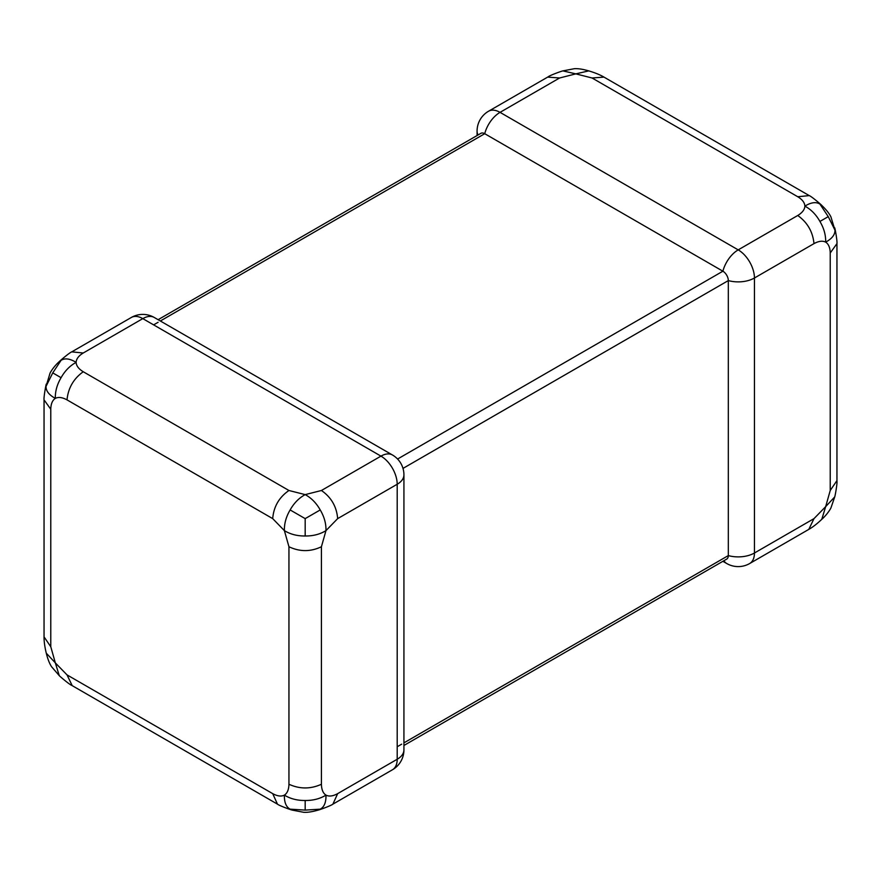 <?xml version="1.0" encoding="UTF-8"?>
<svg xmlns="http://www.w3.org/2000/svg" width="881" height="881" viewBox="0 0 881 881"><rect width="100%" height="100%" fill="white"/><g stroke="black" fill="none" stroke-linecap="round" stroke-linejoin="round"><path stroke-width="1.32" d="M83.254 371.749L288.946 490.497L305.178 494.615L321.422 490.497L380.955 456.127L142.799 318.625L83.254 352.995C78.684 355.781 76.306 358.908 76.118 362.366C76.306 365.835 78.684 368.963 83.254 371.749C73.586 378.665 68.178 388.047 67.011 399.875C62.32 397.309 58.421 396.813 55.327 398.377C52.42 400.282 50.9 403.905 50.779 409.247L50.779 646.753L55.327 662.875L67.011 674.879L71.945 685.088M337.654 518.623L325.97 530.626L321.422 546.749L321.422 784.255C321.543 789.607 323.063 793.23 325.97 795.125C329.065 796.699 332.963 796.204 337.654 793.638L397.199 759.257L397.199 484.253L337.654 518.623C336.685 506.685 331.267 497.313 321.422 490.497M392.441 769.774A22.961 22.961 0 0 0 403.927 749.885A22.961 13.259 0 0 1 397.199 759.257A22.961 13.259 -120 0 1 392.441 769.774L332.897 804.144L337.654 793.638M83.254 352.995L71.768 351.86L131.313 317.479A22.961 13.259 -120 0 1 142.799 318.625A22.961 13.259 120 0 1 154.274 317.479A22.961 22.961 0 0 0 131.313 317.479M67.011 674.879L272.703 793.638C277.394 796.204 281.292 796.699 284.387 795.125C287.294 793.23 288.814 789.607 288.946 784.255C299.771 789.167 310.597 789.167 321.422 784.255M288.946 784.255L288.946 546.749L284.387 530.626L272.703 518.623L67.011 399.875M320.221 509.945C316.356 503.073 311.345 497.963 305.178 494.615C299.011 497.963 294.001 503.073 290.135 509.945L305.178 518.623L305.178 535.989C313.063 536.077 319.99 534.293 325.97 530.626C326.157 523.611 324.241 516.718 320.221 509.945L305.178 518.623M290.135 509.945C286.127 516.718 284.211 523.611 284.387 530.626C290.367 534.293 297.304 536.077 305.178 535.989M61.075 377.696C64.941 370.824 69.951 365.714 76.118 362.366C69.951 358.6 64.941 357.917 61.075 360.329L52.75 372.883L46.043 386.374C45.889 390.922 48.984 394.93 55.327 398.377C55.151 391.373 57.067 384.479 61.075 377.696L52.75 372.883M61.075 360.329L59.203 361.684C53.906 366.353 50.217 372.432 49.997 373.291L46.043 386.374M305.178 800.488C297.304 800.576 290.367 798.792 284.387 795.125C284.211 802.349 286.127 807.029 290.135 809.165L305.178 810.102L320.221 809.165C324.241 807.029 326.157 802.349 325.97 795.125C319.99 798.792 313.063 800.576 305.178 800.488L305.178 810.102M290.135 809.165L292.25 810.113C291.259 810.013 279.057 805.619 277.46 804.144L272.703 793.638M292.239 810.113L303.648 812.293C307.381 812.557 312.204 811.819 318.118 810.113L320.221 809.165M277.46 804.144L71.768 685.396C69.698 684.746 59.798 676.377 59.203 675.573L51.616 666.785C49.534 663.679 47.75 659.142 46.275 653.173L55.327 662.875L59.247 675.606M44.402 637.381L50.779 646.753M46.275 653.173C44.788 646.984 44.05 641.72 44.05 637.381L44.05 399.875L50.779 409.247M288.946 546.749C299.771 551.88 310.597 551.88 321.422 546.749M288.946 490.497C279.09 497.313 273.672 506.685 272.703 518.623M403.927 745.469L726.726 559.094A7.654 4.416 -120 0 0 728.312 555.592L728.312 280.587A7.654 4.416 -120 0 0 722.894 271.205L484.726 133.703A7.654 4.416 -120 0 0 480.905 133.328L158.106 319.693M809.055 528.842L813.989 518.634L825.673 506.63L830.221 490.508L830.221 252.99C830.1 247.649 828.581 244.026 825.673 242.132C832.016 238.674 835.111 234.676 834.957 230.128L828.25 216.638L819.925 204.073C816.059 201.672 811.049 202.344 804.882 206.121C804.694 202.652 802.316 199.524 797.745 196.738L592.054 77.991L575.822 73.872L559.578 77.991L548.279 77.154M834.957 230.128L830.915 216.869C829.263 213.499 826.224 209.689 821.786 205.427L819.925 204.073M562.838 70.898L562.882 70.887C561.902 70.987 549.7 75.381 548.103 76.856L488.559 111.226A22.961 13.259 60 0 1 500.045 112.361L738.201 249.874A22.961 13.259 60 0 1 754.444 278L754.444 553.004A22.961 13.259 60 0 1 749.687 563.521L809.232 529.14C812.987 526.981 817.172 523.699 821.797 519.316C827.094 514.647 830.783 508.568 831.003 507.709L834.725 496.917L825.673 506.63L821.786 519.327M830.221 252.99L836.95 243.619L836.95 481.125C837.424 483.24 835.122 496.014 834.725 496.917L834.736 496.862M588.75 70.887L588.761 70.887C582.848 69.181 578.024 68.443 574.291 68.707L562.882 70.887L575.822 73.872L588.75 70.887C594.917 72.716 599.851 74.709 603.54 76.856L809.232 195.604L797.745 196.738M397.584 459.023L722.894 271.205A22.961 13.259 120 0 1 738.201 249.874L797.745 215.493C807.414 222.408 812.822 231.791 813.989 243.619C818.68 241.053 822.579 240.557 825.673 242.132C825.849 235.117 823.933 228.223 819.925 221.439L828.25 216.638M819.925 221.439C816.059 214.568 811.049 209.469 804.882 206.121C804.694 209.59 802.316 212.706 797.745 215.493M603.364 77.154L592.054 77.991M830.221 490.508L836.598 481.125M403.927 749.885L403.927 474.87A22.961 13.259 0 0 1 397.199 484.253A22.961 13.259 -120 0 0 380.955 456.127A22.961 13.259 120 0 1 392.441 454.981L154.274 317.479M153.624 324.869L158.106 322.281M160.342 320.992L484.726 133.703A22.961 13.259 120 0 1 500.045 112.361L559.578 77.991M397.199 746.758L401.681 744.17M403.927 742.87L728.312 555.592A22.961 13.259 0 0 0 754.444 553.004L813.989 518.634M402.991 468.406L728.312 280.587A22.961 13.259 0 0 0 754.444 278L813.989 243.619M723.885 560.734A22.961 13.259 120 0 0 726.726 563.521L722.894 561.307M477.073 135.531L477.073 131.115A22.961 13.259 0 0 0 478.064 134.969M332.897 804.144C331.3 805.619 319.098 810.013 318.107 810.113M44.05 399.875C43.576 397.76 45.878 384.986 46.275 384.083M71.768 351.86C69.698 352.499 59.798 360.88 59.203 361.684M809.232 195.604C811.302 196.254 821.202 204.623 821.797 205.427M836.95 243.619C837.424 241.504 835.122 228.741 834.725 227.827M403.927 474.87A22.961 22.961 0 0 0 392.441 454.981M726.726 563.521A22.961 22.961 0 0 0 749.687 563.521M488.559 111.226A22.961 22.961 0 0 0 477.073 131.115"/></g></svg>
